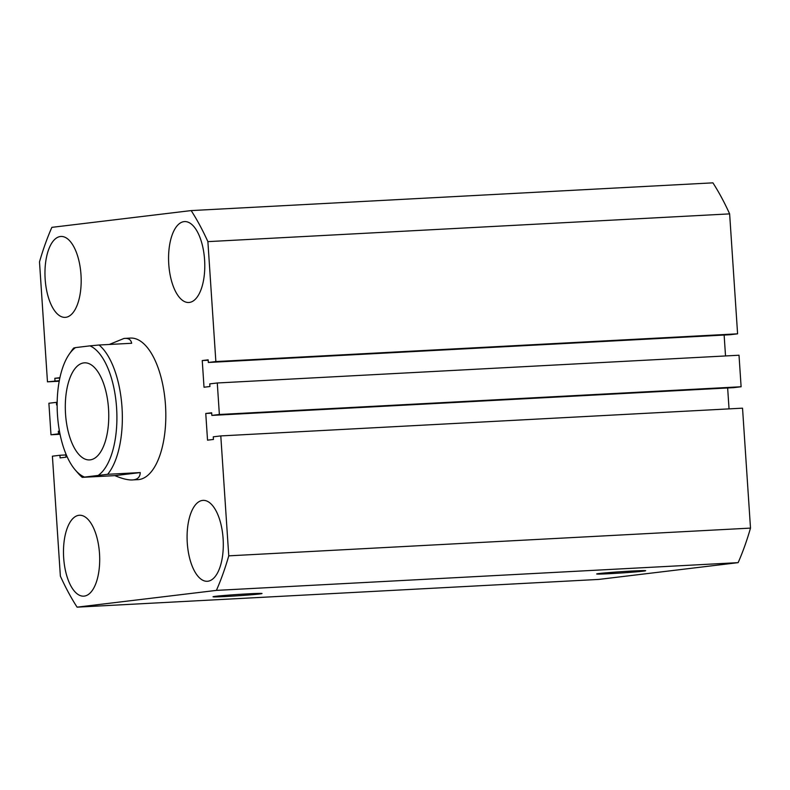 <?xml version="1.0" encoding="UTF-8"?>
<svg xmlns="http://www.w3.org/2000/svg" width="790" height="790" viewBox="0 0 790 790"><rect width="100%" height="100%" fill="white"/><g stroke="black" fill="none" stroke-linecap="round" stroke-linejoin="round"><path stroke-width="1.19" d="M259.485 593.981A24.549 0.652 176.2 0 0 262.023 593.517A24.549 0.652 176.2 0 0 243.073 594.139A24.549 0.652 176.2 0 0 215.571 596.312A24.549 0.652 176.2 0 0 213.033 596.776A24.549 0.652 176.2 0 0 231.964 596.154A24.549 0.652 176.2 0 0 259.485 593.981M643.139 571.17A24.549 0.652 176.2 0 0 645.677 570.716A24.549 0.652 176.2 0 0 626.727 571.338A24.549 0.652 176.2 0 0 599.225 573.51A24.549 0.652 176.2 0 0 596.687 573.965A24.549 0.652 176.2 0 0 615.617 573.343A24.549 0.652 176.2 0 0 643.139 571.17M84.273 596.104A40.507 18.012 -93 0 0 99.54 554.145A40.507 18.012 -93 0 0 79.434 515.258A40.507 18.012 -93 0 0 78.901 515.297A40.507 18.012 -93 0 0 63.635 557.266A40.507 18.012 -93 0 0 83.74 596.154A40.507 18.012 -93 0 0 84.273 596.104M65.748 317.323A40.507 18.012 -93 0 0 81.024 275.364A40.507 18.012 -93 0 0 60.919 236.467A40.507 18.012 -93 0 0 60.386 236.516A40.507 18.012 -93 0 0 45.119 278.475A40.507 18.012 -93 0 0 65.224 317.363A40.507 18.012 -93 0 0 65.748 317.323M207.879 581.233A40.507 18.012 -93 0 0 223.145 539.274A40.507 18.012 -93 0 0 203.04 500.376A40.507 18.012 -93 0 0 202.507 500.425A40.507 18.012 -93 0 0 187.24 542.384A40.507 18.012 -93 0 0 207.345 581.282A40.507 18.012 -93 0 0 207.879 581.233M189.363 302.442A40.507 18.012 -93 0 0 204.63 260.483A40.507 18.012 -93 0 0 184.524 221.585A40.507 18.012 -93 0 0 183.991 221.635A40.507 18.012 -93 0 0 168.724 263.593A40.507 18.012 -93 0 0 188.83 302.491A40.507 18.012 -93 0 0 189.363 302.442M109.306 344.46L124 338.456C128.395 337.952 130.952 339.552 131.663 343.275L99.056 345.013A70.893 31.521 87 0 1 122.006 407.413A70.893 31.521 87 0 1 107.647 474.306L82.249 477.358L114.856 475.629C122.766 478.957 128.948 480.379 133.392 479.866L137.894 479.658A70.893 31.521 -93 0 0 138.823 479.579A70.893 31.521 -93 0 0 165.544 406.149A70.893 31.521 -93 0 0 130.37 338.081A70.893 31.521 -93 0 0 129.432 338.169M59.201 381.215L47.469 381.837L39.5 261.895A247.092 109.869 -93 0 1 51.864 227.352L191.17 210.584L712.916 182.846A247.092 109.869 -93 0 1 729.634 213.883L737.593 333.824L730.069 334.733L208.333 362.472L208.155 359.845L202.25 360.556L208.185 360.24M47.469 381.837L59.299 380.701M54.994 380.928L54.816 378.301L59.833 378.035M54.816 378.301L59.902 377.689M57.137 404.905L56.584 404.964L56.416 402.347L57.166 402.298M56.416 402.347L48.891 403.246L50.985 434.767L60.06 434.283M59.448 431.093L58.332 431.231L58.509 433.858L59.961 433.779M58.509 433.858L50.985 434.767M58.332 431.231L59.457 431.172M77.084 607.155L216.401 590.387L738.137 562.648L598.83 579.416L77.084 607.155A247.092 109.869 -93 0 1 60.366 576.117L52.407 456.176L59.931 455.267L60.099 457.894L66.014 457.183L65.777 453.579M59.931 455.267L65.866 454.951M738.137 562.648A247.092 109.869 -93 0 0 750.5 528.105L742.531 408.163L220.795 435.912L213.27 436.821L213.448 439.447L207.533 440.158L205.765 413.486L211.7 413.17M216.401 590.387A247.092 109.869 -93 0 0 228.764 555.844L750.5 528.105M228.764 555.844L220.795 435.912M729.042 408.884L727.649 387.969M205.765 413.486L211.671 412.775L211.848 415.402L733.584 387.653L741.109 386.754L739.015 355.233L217.28 382.982L219.373 414.493L741.109 386.754M211.848 415.402L219.373 414.493M202.25 360.556L204.018 387.228L209.933 386.517L209.755 383.891L217.28 382.982M724.134 335.049L725.526 355.954M208.333 362.472L215.858 361.563L737.593 333.824M215.858 361.563L207.889 241.631L729.634 213.883M207.889 241.631A247.092 109.869 -93 0 0 191.17 210.584M90.248 459.859A48.605 21.616 -93 0 0 108.576 409.506A48.605 21.616 -93 0 0 84.451 362.837A48.605 21.616 -93 0 0 83.809 362.896A48.605 21.616 -93 0 0 65.491 413.249A48.605 21.616 -93 0 0 89.606 459.918A48.605 21.616 -93 0 0 90.248 459.859M82.249 477.358A70.893 31.521 87 0 1 78.299 473.467L75.376 470.099A66.834 29.714 -93 0 0 84.105 476.893M69.214 354.226L71.762 350.562A70.893 31.521 87 0 1 73.658 348.064L75.514 347.6A66.834 29.714 -93 0 0 69.214 354.226A66.834 29.714 -93 0 0 57.354 412.953A66.834 29.714 -93 0 0 75.376 470.099M124 338.456L130.37 338.081M133.392 479.866C137.786 479.313 140.077 476.884 140.255 472.568L107.647 474.306M98.543 475.155A66.834 29.714 -93 0 0 116.584 407.818A66.834 29.714 -93 0 0 89.961 345.862L75.514 347.6M114.856 475.629L140.255 472.568M89.961 345.862L99.056 345.013"/></g></svg>
